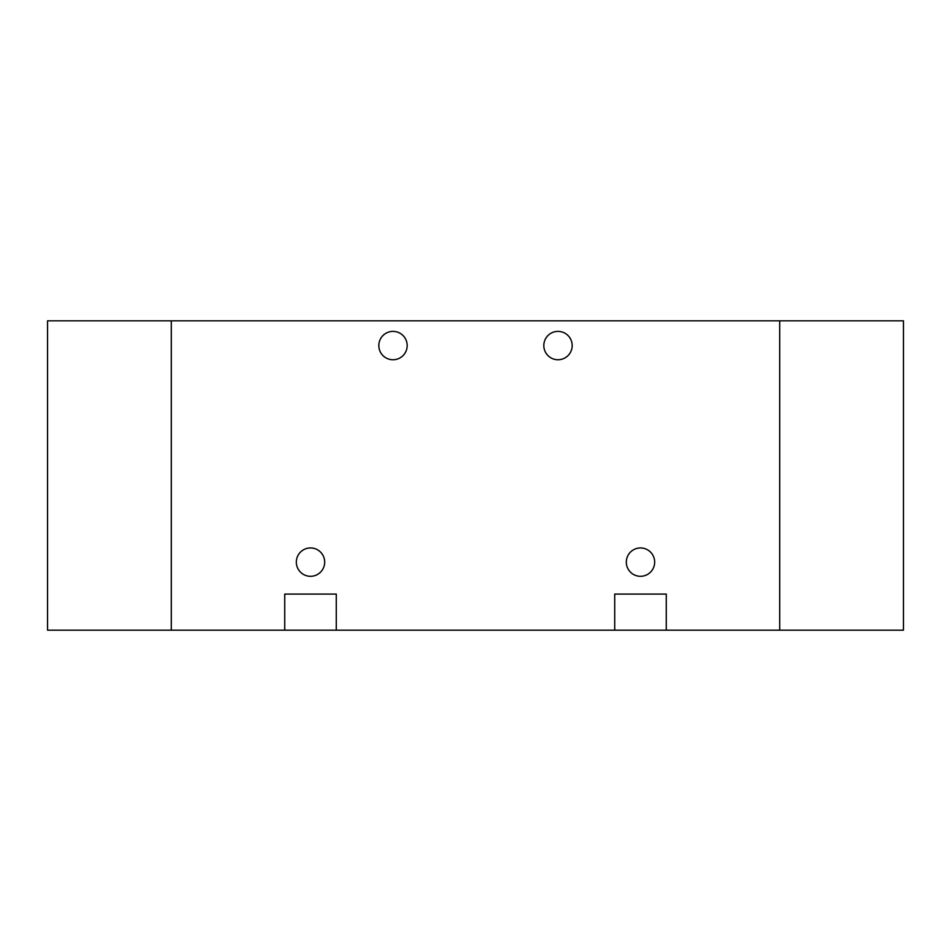 <?xml version="1.0" encoding="UTF-8"?>
<svg xmlns="http://www.w3.org/2000/svg" width="951" height="951" viewBox="0 0 951 951"><rect width="100%" height="100%" fill="white"/><g stroke="black" fill="none" stroke-linecap="round" stroke-linejoin="round"><path stroke-width="1.43" d="M779.701 320.82L779.701 630.18L171.299 630.18L171.299 320.82L171.299 630.18L47.55 630.18L47.55 320.82L779.701 320.82L779.701 630.18L903.45 630.18L903.45 320.82L779.701 320.82M572.181 345.57A14.182 14.182 0 0 0 557.999 331.388A14.182 14.182 0 0 0 543.817 345.57A14.182 14.182 0 0 0 557.999 359.751A14.182 14.182 0 0 0 572.181 345.57M407.183 345.57A14.182 14.182 0 0 0 393.001 331.388A14.182 14.182 0 0 0 378.819 345.57A14.182 14.182 0 0 0 393.001 359.751A14.182 14.182 0 0 0 407.183 345.57M324.683 562.124A14.182 14.182 0 0 0 310.501 547.942A14.182 14.182 0 0 0 296.332 562.124A14.182 14.182 0 0 0 310.501 576.306A14.182 14.182 0 0 0 324.683 562.124M654.668 562.124A14.182 14.182 0 0 0 640.498 547.942A14.182 14.182 0 0 0 626.317 562.124A14.182 14.182 0 0 0 640.498 576.306A14.182 14.182 0 0 0 654.668 562.124M614.715 630.18L614.715 594.09L666.271 594.09L666.271 630.18M284.729 630.18L284.729 594.09L336.285 594.09L336.285 630.18"/></g></svg>
